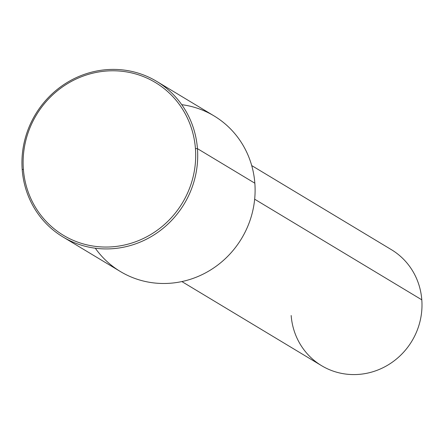 <?xml version="1.0" encoding="UTF-8"?>
<svg xmlns="http://www.w3.org/2000/svg" width="444" height="444" viewBox="0 0 444 444"><rect width="100%" height="100%" fill="white"/><g stroke="black" fill="none" stroke-linecap="round" stroke-linejoin="round"><path stroke-width="0.67" d="M251.709 165.573L391.397 249.672A67.699 64.707 121.1 0 1 421.8 299.828L254.662 199.201L421.8 299.828A67.699 64.707 121.1 0 1 390.337 363.531A67.699 64.707 121.1 0 1 321.561 365.667L181.874 281.568M291.164 315.512A67.699 64.707 -58.9 0 0 361.555 374.126A67.699 64.707 -58.9 0 0 421.8 299.828M95.31 248.224A90.815 86.802 -58.9 0 0 196.947 276.923A90.815 86.802 -58.9 0 0 254.845 183.206A90.815 86.802 -58.9 0 0 181.735 104.673M23.377 169.247A89.166 85.22 121.1 0 1 102.725 71.39A89.166 85.22 121.1 0 1 195.438 148.59A89.166 85.22 121.1 0 1 116.089 246.442A89.166 85.22 121.1 0 1 23.377 169.247L22.2 169.686A90.815 86.802 -58.9 0 0 62.981 236.968A90.815 86.802 -58.9 0 0 155.239 234.105A90.815 86.802 -58.9 0 0 197.447 148.646A90.815 86.802 -58.9 0 0 156.665 81.363A90.815 86.802 -58.9 0 0 64.402 84.232A90.815 86.802 -58.9 0 0 22.2 169.686A90.815 86.802 121.1 0 1 103.019 70.019A90.815 86.802 121.1 0 1 197.447 148.646L254.845 183.206L197.447 148.646L195.438 148.59A89.166 85.22 -58.9 0 0 102.725 71.39A89.166 85.22 -58.9 0 0 23.377 169.247A89.166 85.22 -58.9 0 0 116.089 246.442A89.166 85.22 -58.9 0 0 195.438 148.59L197.447 148.646A90.815 86.802 121.1 0 1 116.628 248.313A90.815 86.802 121.1 0 1 22.2 169.686L23.377 169.247M156.665 81.363L214.069 115.923A90.815 86.802 121.1 0 1 254.845 183.206A90.815 86.802 121.1 0 1 212.643 268.664A90.815 86.802 121.1 0 1 120.38 271.528L62.981 236.968"/></g></svg>
